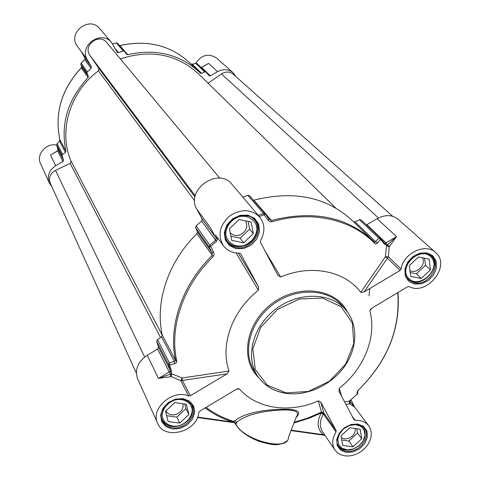 <?xml version="1.0" encoding="UTF-8"?>
<svg xmlns="http://www.w3.org/2000/svg" width="480" height="480" viewBox="0 0 480 480"><rect width="100%" height="100%" fill="white"/><g stroke="black" fill="none" stroke-linecap="round" stroke-linejoin="round"><path stroke-width="0.72" d="M234.642 423.006L235.374 423.81L235.356 423.276L236.544 422.406C243.996 416.22 256.356 412.26 273.612 410.538C293.004 408.81 300.576 410.928 296.316 416.898L288.414 437.334C289.044 451.86 243.834 440.694 235.878 424.206L235.32 423.24L233.238 422.094L235.32 423.24L233.844 421.434L232.926 422.034L233.544 421.344C223.44 418.194 214.29 413.544 206.088 407.394M234.132 422.544L234.456 422.868M296.088 417.474C302.988 411.012 296.34 408.354 276.144 409.5C256.896 410.7 243.204 414.384 235.062 420.546L233.544 421.344M236.442 389.226L239.472 388.968C256.92 409.044 289.92 413.562 318.33 400.896L321.432 412.116L307.878 418.026L294.252 422.22M293.964 422.964L309.774 417.978L321.288 412.944L321.126 412.35L323.268 414.36L323.562 414.156L321.432 412.116L323.694 412.752L320.754 402.048L318.33 400.896M336.012 431.982L336.15 430.554L323.694 412.752L323.562 414.156L336.012 431.982C332.028 438.654 331.686 444.678 334.98 450.054L337.47 452.76L340.704 454.716L344.52 455.808L348.714 456L353.07 455.28L357.366 453.684L361.392 451.296L364.938 448.242L367.83 444.672L369.912 440.766L371.076 436.728L371.268 432.75L370.47 429.054L368.712 425.82C365.616 421.914 361.128 420.096 355.242 420.366L352.074 416.07M324.888 435.204L323.142 434.646L322.542 434.892M235.38 423.822L235.902 424.752L236.544 422.406L235.062 420.546M355.242 420.366L354.018 419.76L339.024 391.314L339.246 388.302C363.99 368.946 377.034 336.882 369.828 310.932L371.616 308.304M269.082 219.24L265.422 214.056L264.204 214.776L268.104 220.248L270.048 221.676L272.082 221.772C311.22 210.096 351.438 219.252 374.592 243.312L375.672 243.882L376.962 243.534L380.574 239.436L384.39 244.08L386.022 244.806L386.502 245.76L385.368 256.812L387.45 258.168L400.032 270.468L401.052 269.052C403.236 253.236 425.616 242.574 435.594 252.504C451.422 265.188 427.134 296.304 409.176 286.602L407.592 286.758L371.934 308.106L370.488 309.288L369.828 310.932M400.032 270.468L364.068 291.96L388.434 256.788L385.368 256.812L360.744 292.356L364.068 291.96M360.744 292.356C344.964 270.978 311.082 263.952 280.68 277.002L265.152 251.172M240.468 253.548L239.298 253.11C232.5 253.116 227.178 250.632 223.332 245.664C217.464 235.38 219.522 225.528 229.5 216.12C240.996 208.626 251.064 208.938 259.71 217.05C264.996 224.082 265.272 231.912 260.544 240.552L260.436 242.226L277.926 275.406L280.68 277.002M240.72 253.884L258.558 286.908L238.32 253.11M236.04 252.936L258.42 290.226L258.558 286.908M258.42 290.226C232.002 310.902 219.858 345.48 229.062 371.028L182.16 377.988L180.732 380.664L188.628 395.976L190.332 395.772L182.4 380.472L182.16 377.988L171.606 373.788L171.396 376.674L180.732 380.664L226.992 373.866L229.062 371.028M226.992 373.866L190.332 395.772M239.472 388.968L237.864 388.68L236.316 389.298L199.728 411.204L198.762 412.584C197.466 431.778 164.394 440.652 157.704 423.396C150.036 408.852 172.566 388.836 188.628 395.976M320.754 402.048L336.15 430.554M225.6 238.338L227.214 241.194C231.402 246.192 237.024 247.74 244.08 245.85C255.51 242.67 261.546 227.658 254.442 219.774L252.03 217.53M244.218 245.412C251.496 242.328 255.726 237.108 256.914 229.758C257.028 220.53 248.19 214.248 238.56 216.87C231.174 219.99 226.92 225.27 225.786 232.704C225.798 241.98 234.732 248.058 244.218 245.412M253.32 233.664L243.702 242.802L231.756 240.402L229.392 228.762L239.088 219.54L251.07 222.036L253.32 233.664L249.636 229.104L248.142 221.424M243.702 242.802L240.108 238.164L249.636 229.104M230.922 236.304L240.108 238.164M230.16 232.536C232.494 235.26 235.602 236.1 239.49 235.062C246.372 231.72 248.388 226.992 245.526 220.878M406.644 277.404L407.892 278.862C419.664 291.426 444.006 266.508 430.686 255.45L429.138 254.286M408.636 278.31C419.274 289.884 441.882 268.776 431.196 257.202C420.618 245.31 397.632 266.856 408.636 278.31M421.272 278.478L410.718 276.36L409.302 265.59L418.53 256.95L429.108 259.152L430.428 269.916L421.272 278.478L416.388 273.816L425.466 265.326L424.578 258.21M410.22 272.568L416.388 273.816M430.428 269.916L425.466 265.326M409.962 270.612C416.604 274.644 426.84 263.952 422.268 257.73M337.602 444.528L338.292 445.704C341.694 449.988 346.638 451.14 353.124 449.166C364.038 443.616 367.512 436.416 363.54 427.566L362.646 426.528M353.358 448.974L358.992 445.782L363.132 440.916L364.968 435.33L364.128 430.11L360.756 426.3L355.512 424.656L349.428 425.526L343.728 428.748L339.558 433.668L337.752 439.308L338.658 444.522L342.078 448.29L347.322 449.874L353.358 448.974M361.704 438.756L352.998 446.826L342.672 445.416L341.028 435.858L349.794 427.716L360.144 429.198L361.704 438.756L357.516 433.002L356.808 428.724M352.998 446.826L348.882 441.012L357.516 433.002M341.742 440.022L348.882 441.012M341.352 437.73L344.592 438.954L348.45 438.456C353.34 436.272 355.59 432.948 355.188 428.49M161.364 417.582L162.072 419.604C165.726 425.904 171.774 427.908 180.216 425.628C190.752 420.744 194.55 413.742 191.61 404.616L190.458 402.822M180.276 425.4C187.26 422.316 191.244 417.474 192.228 410.868C192.138 402.648 183.438 397.464 174.174 400.242C167.094 403.356 163.086 408.252 162.15 414.924C162.36 423.186 171.144 428.19 180.276 425.4M188.838 414.516L179.718 423.096L168.096 421.506L165.558 411.252L174.744 402.594L186.402 404.262L188.838 414.516L185.88 408.624L184.782 404.034M179.718 423.096L176.838 417.132L185.88 408.624M166.662 415.722L176.838 417.132M165.99 410.844L166.092 411.072C168.138 414.54 171.498 415.65 176.172 414.396C181.464 412.086 183.726 408.546 182.964 403.77M170.718 376.704L170.418 374.208L158.436 378.408L171.396 376.674M223.332 245.664L215.502 234.972M217.644 238.842L216.006 238.56L215.556 240.216L209.802 245.22L210.732 246.33L209.28 247.188L212.124 252.888L212.154 255.51C181.938 284.874 167.994 326.598 175.626 360.558L174.396 361.47L169.284 362.712L169.608 365.004L175.506 363.468L176.604 362.388L176.748 361.068C169.17 327.3 183.054 285.816 213.108 256.614L213.954 255.114L213.936 253.026L210.732 246.33L216.45 241.356L217.644 238.842L218.214 238.674M171.186 372.684L171.42 370.92L169.608 365.004L168.51 364.512L170.328 370.458L169.92 371.316L171.186 372.684M171.648 374.172L170.418 374.208L171.45 373.374L171.054 372.858M171.45 373.374L171.606 373.788M401.052 269.052L388.434 256.788L389.178 246.9L386.502 245.76M386.256 245.412L387.438 244.92L389.538 246.312L396.522 236.61L387.438 244.92L386.79 245.994M435.594 252.504L398.256 219.354C392.226 214.632 385.176 214.422 377.112 218.718L366.48 224.958M341.556 396.12L339.246 388.302M346.038 404.616L349.386 403.716L349.452 400.974L344.682 402.042M350.94 399.966L354.72 407.196L350.112 401.646L349.896 403.92L354.516 406.932L368.712 425.82M349.452 400.974L349.836 400.674L350.112 401.646L349.17 401.286M397.728 292.662C400.5 328.686 387.504 361.038 358.74 389.706L357.078 392.268L357.168 394.2L349.836 400.674M259.71 217.05L231.924 184.32C218.376 166.494 184.986 190.164 196.824 209.214L202.146 218.898L201.63 220.998L196.098 225.822L195.6 227.724L197.382 231.846L212.124 252.888L213.57 252.048M197.382 231.846L196.944 233.694C168.018 261.9 154.782 302.154 162.288 335.106L161.532 336.792L174.396 361.47L174.72 363.75M380.544 238.362L380.574 239.436L378.696 238.098L375.63 241.698L377.508 243.03M380.364 238.188L361.176 219.906L359.478 219.744L355.158 221.886L375.63 241.698L374.544 242.196M374.592 243.312L374.532 242.184L373.092 240.75C346.764 216.672 312.888 209.916 271.452 220.488L269.088 219.246L267.894 219.972M386.022 244.806L385.116 243.15L384.462 243.132M357.216 394.17L357.726 392.562M357.678 390.906L357.078 392.268M350.37 400.32L351.966 398.712M355.158 221.886L353.634 221.868M374.532 242.184L352.026 220.308C326.424 196.884 293.7 190.176 253.854 200.178L253.476 200.25M265.17 213.774L249.576 195.744L247.884 195.348L242.796 197.13M161.532 336.792L157.464 339.63L156.72 341.37L158.502 347.166L157.662 349.062L147.246 355.254C137.742 361.848 134.544 369.738 137.646 378.912L157.704 423.396M176.778 361.266L175.26 358.758M51.906 186.756L49.326 183.054C46.896 176.07 49.008 170.286 55.656 165.708L62.964 161.46L63.528 160.074L62.106 155.694L62.598 154.422L65.442 152.448L65.946 151.218C60.336 124.152 67.722 99.6 88.092 77.568L88.356 76.236L86.976 73.176L87.282 71.802L91.086 68.442L91.398 66.924L87.354 59.742C78.48 45.612 101.46 29.388 111.612 42.606L99.804 28.704C89.394 15.27 66.828 33.138 77.46 46.392L81.684 52.158M111.612 42.606L117.24 52.278L118.548 52.608L123.318 51.018L124.542 51.354L126.564 54.348L127.734 54.696C155.916 48.402 179.778 54.216 199.326 72.132L200.4 73.194L201.672 73.386L204.738 71.928L205.986 72.09L209.058 75.726L210.39 75.84L217.578 71.664C223.296 68.718 228.474 69.072 233.1 72.738L216.582 58.074C208.47 52.98 201.51 54.762 195.702 63.42M53.862 153.048L58.104 150.498L56.712 145.104C46.278 142.608 35.898 154.47 40.53 163.548L49.326 183.054M204.714 65.646L208.602 63.39L205.098 65.322M55.656 165.708L50.52 155.082L54.396 152.832M190.908 63.96L192.618 64.218M201.672 73.386L192.282 64.296L196.194 63.372M56.88 144.162L59.322 141.342M65.442 152.448L59.58 141.204L59.868 139.584M65.946 151.218L59.886 139.656C54.372 113.214 61.512 89.274 81.306 67.836L81.702 66.666M88.356 76.236L81.768 66.828L80.76 64.152M62.964 161.46L57.654 150.942L58.098 149.382L63.528 160.074M81.162 63.084L85.392 58.914M233.1 72.738L236.034 76.698M219.816 178.188L106.746 42.564C99.234 32.682 82.47 45.48 89.946 55.392L98.886 68.4L98.424 70.86C69.624 92.106 58.158 131.706 71.094 161.154L70.146 163.38L55.512 170.376C50.22 173.508 48.462 177.744 50.244 183.084L136.344 373.188M335.724 207.996L198.276 73.638C176.682 54.102 150.702 49.176 120.336 58.86M369.81 288.528L369.042 295.89M392.646 216.282L233.238 74.208C229.65 71.424 225.738 71.328 221.502 73.92L208.092 83.232M322.944 434.952L324.996 435.366M236.382 425.058C241.962 436.392 270.174 447.972 281.766 443.58M197.496 417.426L233.364 422.436M205.176 407.94C213.462 414.156 222.708 418.854 232.926 422.034L197.628 417.102M291.18 430.176L323.142 434.646C317.148 428.94 316.536 421.71 321.288 412.944L323.268 414.36C319.602 420.786 319.362 426.588 322.554 431.766L334.98 450.054M236.112 248.676L243.906 248.466L251.298 245.016L256.866 239.004L259.518 231.588L258.726 224.226L254.61 218.352L247.962 215.16L240.096 215.304L232.59 218.778L226.962 224.892L224.346 232.398L225.246 239.784L229.452 245.592L236.112 248.676M346.368 452.448L353.166 451.89L359.73 448.656L364.794 443.382L367.368 437.088L366.93 431.004L363.546 426.33L357.87 424.008L351.018 424.518L344.364 427.77L339.246 433.122L336.702 439.482L337.218 445.584L340.674 450.204L346.368 452.448M172.38 429.012L179.916 428.466L187.008 425.058L192.27 419.442L194.676 412.722L193.74 406.2L189.624 401.16L183.12 398.628L175.506 399.12L168.318 402.558L163.002 408.252L160.632 415.056L161.658 421.59L165.864 426.57L172.38 429.012M414.45 284.064L421.434 283.8L428.262 280.536L433.608 274.902L436.428 268.002L436.152 261.18L432.822 255.774L427.062 252.876L420.018 253.086L413.094 256.374L407.694 262.092L404.898 269.07L405.258 275.916L408.672 281.262L414.45 284.064M347.286 311.784C335.568 288.252 298.512 283.554 272.268 303.378C245.724 322.806 239.556 359.646 258.714 377.64M345.75 309.876C358.518 324.72 357.522 348.69 344.088 367.074C330.696 385.482 306.432 396.474 285.684 393.306C273.27 391.26 263.814 385.356 257.322 375.606L254.334 370.926C241.896 351.888 250.164 321.27 273.06 304.422C295.788 287.358 327.486 288.27 342.132 305.67L345.75 309.876C331.044 292.392 299.136 291.51 276.24 308.7C253.176 325.674 244.824 356.478 257.322 375.606C263.766 385.296 273.18 391.158 285.552 393.186M286.17 392.88L267.222 385.11L255.252 369.432L252.864 348.786L260.76 327.294L277.47 309.432L299.538 298.974L322.32 298.044L341.13 306.684L352.296 322.938L353.832 343.428L345.654 364.152L329.466 381.21L308.322 391.44L286.17 392.88M236.124 247.422C232.53 246.672 229.68 244.908 227.562 242.142C215.388 227.364 243.744 205.044 255.282 220.338C265.074 230.904 250.704 251.082 236.124 247.422M414.366 282.87L408.498 279.84C398.202 271.26 413.37 244.992 431.712 256.002C442.47 264.654 428.31 286.434 414.366 282.87M346.32 451.224C343.014 450.738 340.488 449.274 338.748 446.832C331.002 437.298 350.088 415.29 364.458 428.364C371.652 436.968 358.5 453.474 346.32 451.224M172.416 427.728C167.592 426.972 164.214 424.638 162.282 420.726C155.652 408.828 178.614 388.308 192.354 405.462C198.066 415.302 184.902 429.948 172.416 427.728M170.472 374.178L169.224 371.982L158.436 378.408L147.246 355.254M196.824 209.214L210.378 227.724L215.838 237.678L217.518 237.72M259.26 216.522L264.204 214.776L263.556 213.504L258.282 215.37M389.178 246.9L389.538 246.312M377.112 218.718L396.522 236.61L385.992 242.88L387.384 244.956M349.386 403.716L349.896 403.92M354.6 406.986L350.97 400.05M350.856 399.834L350.088 401.604M158.502 347.166L170.328 370.458L171.42 370.92M196.944 233.694L213.108 256.614M162.288 335.106L175.626 360.558L176.748 361.068M216.45 241.356L201.63 220.998M202.146 218.898L215.838 237.678L216.006 238.56M196.098 225.822L209.802 245.22L209.28 247.188L195.6 227.724M157.464 339.63L169.284 362.712L168.51 364.512L156.72 341.37M169.92 371.316L169.224 371.982L157.662 349.062M253.854 200.178L271.452 220.488L272.082 221.772M384.39 244.08L384.402 243.054L380.592 238.416M366.942 224.76L385.992 242.88L385.116 243.15M361.176 219.906L380.448 238.26L378.696 238.098L359.478 219.744M269.292 219.504L265.308 213.912L263.556 213.504L247.884 195.348M201.486 67.506L208.602 63.39L217.578 71.664M87.354 59.742L81.294 51.468L85.38 59.016M85.242 58.476L85.398 59.112M52.788 153.672L57.678 150.93M127.734 54.696L119.862 45.618C147.3 39.534 170.574 45.258 189.69 62.784C170.538 45.234 147.24 39.498 119.808 45.576L119.574 45.624M112.668 44.034L116.184 42.894M123.318 51.018L116.28 42.864L117.558 43.302M204.738 71.928L195.882 63.468L197.106 63.636L205.926 72.042M201.258 67.59L201.582 67.458L210.39 75.84M91.086 68.442L84.858 59.82M88.092 77.568L81.336 67.8M58.092 149.358L56.694 145.038M62.598 154.422L57.186 143.862L56.712 145.104L56.982 143.934M86.976 73.176L80.844 64.452L81.138 63.108L87.282 71.802M91.398 66.924L85.254 58.5L81.378 51.618M118.548 52.608L115.278 48.732M56.712 145.104L62.106 155.694M98.424 70.86L194.658 200.748M195 196.968L98.886 68.4M195.252 195.798L89.946 55.392M70.146 163.38L160.512 337.5M162.318 335.304L71.094 161.154M144.678 357.006L55.512 170.376M378.42 217.998L221.502 73.92M227.562 242.142C223.308 235.122 224.388 228.042 230.802 220.902C237.57 213.75 252.408 214.32 255.282 220.338M226.17 239.79L227.214 241.194M253.314 218.424L254.442 219.774M406.992 277.986L407.892 278.862M429.75 254.604L430.686 255.45M337.734 444.894L338.292 445.704M362.952 426.774L363.54 427.566M233.646 422.586L197.454 417.528M322.812 435.024L325.068 435.474M322.68 435.018L291.018 430.596M235.902 424.752C240.288 431.604 248.214 437.202 259.686 441.54C271.044 444.636 279.102 446.94 286.818 440.922M161.502 418.38L162.072 419.604M190.992 403.416L191.61 404.616M384.402 243.054L380.568 238.386M265.416 214.05L249.576 195.744M357.726 392.568L357.666 391.29M358.782 389.724L357.726 390.846M397.986 292.506C400.62 328.656 387.564 361.056 358.812 389.694M351.978 398.706L357.204 394.224M357.228 394.2L357.672 393.54M206.226 64.668L201.204 67.536M196.002 63.348L192.402 64.182L190.896 63.954M112.638 43.986L116.226 42.822L117.474 43.194L124.542 51.354M205.986 72.09L197.106 63.636L196.008 63.348M56.988 143.928L59.376 141.282L59.874 139.626C54.36 113.154 61.494 89.202 81.276 67.782L81.738 66.768L80.814 64.386L81.102 63.048L85.38 58.974M199.326 72.132L189.69 62.784"/></g></svg>

